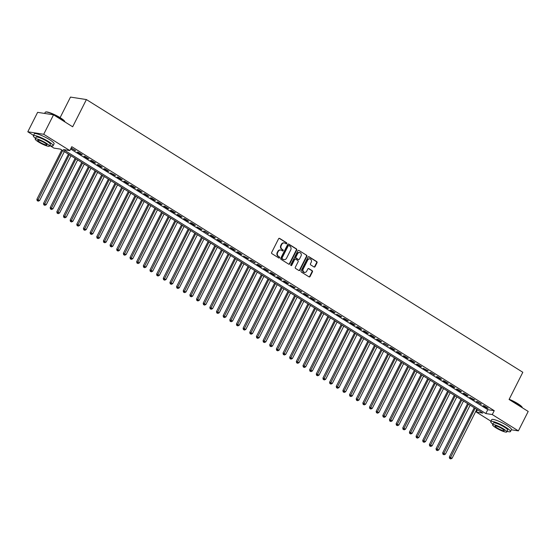 <?xml version="1.0" encoding="UTF-8"?>
<svg xmlns="http://www.w3.org/2000/svg" width="556" height="556" viewBox="0 0 556 556"><rect width="100%" height="100%" fill="white"/><g stroke="black" fill="none" stroke-linecap="round" stroke-linejoin="round"><path stroke-width="0.83" d="M286.757 243.556A0.605 0.528 98.9 0 0 286.569 242.736L279.633 238.399A0.869 0.758 98.9 0 0 278.591 238.753L271.655 252.493A0.869 0.758 98.9 0 0 271.919 253.661L278.862 257.998A0.605 0.528 98.9 0 0 279.397 256.928L278.5 256.372A2.78 2.419 98.9 0 1 277.646 252.619L278.222 251.479A2.78 2.419 98.9 0 1 280.738 250.04A2.78 2.419 98.9 0 1 281.544 250.339L282.441 250.902A0.605 0.528 98.9 0 0 282.983 249.832L282.087 249.269A2.78 2.419 98.9 0 1 281.232 245.523L281.809 244.376A2.78 2.419 98.9 0 1 284.325 242.937A2.78 2.419 98.9 0 1 285.131 243.243L286.027 243.799A0.605 0.528 98.9 0 0 286.757 243.556M285.999 243.778A0.605 0.528 98.9 0 0 286.138 242.666L279.202 238.329A0.869 0.758 98.9 0 0 279.161 238.309M278.827 257.977A0.605 0.528 98.9 0 0 278.966 256.865L278.5 256.372M282.413 250.881A0.605 0.528 98.9 0 0 282.552 249.762L282.087 249.269M314.036 266.977A0.869 0.758 98.9 0 0 315.078 266.623L317.024 262.766A0.869 0.758 98.9 0 0 316.753 261.598L309.046 256.782A0.869 0.758 98.9 0 0 308.01 257.136L301.074 270.876A0.869 0.758 98.9 0 0 301.338 272.044L309.046 276.86A0.869 0.758 98.9 0 0 310.081 276.506L312.437 271.849A0.869 0.758 98.9 0 0 312.166 270.675L308.872 268.618A0.869 0.758 98.9 0 0 307.829 268.972L306.662 271.279A2.321 2.022 98.9 0 1 303.173 269.097L307.739 260.055A2.321 2.022 98.9 0 1 311.235 262.237L310.47 263.746A0.869 0.758 98.9 0 0 310.741 264.913L314.036 266.977M33.562 135.386L27.8 131.786L37.62 112.347L53.536 114.828L72.662 126.782L86.409 99.566L522.821 372.27L509.074 399.486L528.2 411.44L518.38 430.879L511.353 429.781M53.536 114.828L43.715 134.267L69.834 150.586L63.377 149.578L485.812 413.553L492.268 414.561L518.38 430.879M70.633 149.001L487.779 409.668L494.235 410.675L71.793 146.701L69.834 150.586M494.235 410.675L492.268 414.561M296.716 250.075A0.869 0.758 98.9 0 0 296.445 248.907L288.738 244.091A0.869 0.758 98.9 0 0 287.702 244.445L280.759 258.186A0.869 0.758 98.9 0 0 281.03 259.353L288.738 264.169A0.869 0.758 98.9 0 0 289.773 263.815L296.716 250.075L296.285 250.012A0.869 0.758 98.9 0 0 296.014 248.838L288.314 244.021A0.869 0.758 98.9 0 0 288.265 244.001M298.892 250.436L306.599 255.253A0.869 0.758 98.9 0 1 306.87 256.42L299.927 270.16A0.869 0.758 98.9 0 1 298.892 270.515L295.59 268.458A0.869 0.758 98.9 0 1 295.326 267.283L298.141 261.709A0.869 0.758 98.9 0 0 297.87 260.542L295.681 259.172A0.869 0.758 98.9 0 0 294.645 259.527L291.712 265.33A0.605 0.528 98.9 0 1 290.802 264.76L297.856 250.791A0.869 0.758 98.9 0 1 298.892 250.436L306.599 255.253M71.036 148.195L75.658 150.579L71.14 148M82.316 154.735L78.32 152.24L77.242 152.073L81.239 154.568L82.316 154.735M88.967 158.891L84.971 156.396L83.9 156.229L87.89 158.724L88.967 158.891M95.618 163.047L91.629 160.552L90.552 160.385L94.541 162.88L95.618 163.047M102.269 167.203L98.28 164.708L97.203 164.541L101.192 167.036L102.269 167.203M108.92 171.359L104.931 168.864L103.854 168.697L107.85 171.192L108.92 171.359M115.579 175.515L110.512 172.853L114.501 175.349L115.579 175.515M122.23 179.678L118.233 177.183L117.163 177.016L121.152 179.512L122.23 179.678M128.881 183.834L124.891 181.339L123.814 181.173L127.804 183.668L128.881 183.834M135.532 187.991L131.543 185.495L130.465 185.329L134.455 187.824L135.532 187.991M142.183 192.147L138.194 189.652L137.117 189.485L141.113 191.98L142.183 192.147M148.841 196.303L144.845 193.808L143.775 193.641L147.764 196.136L148.841 196.303M155.492 200.459L151.496 197.964L150.426 197.797L154.415 200.292L155.492 200.459M162.143 204.622L158.154 202.127L157.077 201.953L161.066 204.448L162.143 204.622M168.795 208.778L164.805 206.283L163.728 206.116L167.717 208.611L168.795 208.778M175.446 212.934L171.456 210.439L170.379 210.272L174.375 212.767L175.446 212.934M182.104 217.09L178.108 214.595L177.037 214.428L181.027 216.923L182.104 217.09M188.755 221.246L184.766 218.751L183.689 218.584L187.678 221.079L188.755 221.246M195.406 225.402L191.417 222.907L190.34 222.741L194.329 225.236L195.406 225.402M202.057 229.558L196.991 226.897L200.98 229.392L202.057 229.558M208.708 233.722L204.719 231.226L203.642 231.06L208.708 233.722M215.367 237.878L211.37 235.383L210.3 235.216L214.289 237.711L215.367 237.878M222.018 242.034L218.028 239.539L216.951 239.372L220.94 241.867L222.018 242.034M228.669 246.19L224.68 243.695L223.602 243.528L227.592 246.023L228.669 246.19M235.32 250.346L231.331 247.851L230.254 247.684L234.25 250.179L235.32 250.346M241.971 254.502L237.982 252.007L236.905 251.84L240.901 254.335L241.971 254.502M248.629 258.658L243.563 255.996L247.552 258.491L248.629 258.658M255.28 262.821L251.291 260.326L250.214 260.159L255.28 262.821M261.932 266.977L257.942 264.482L256.865 264.315L260.854 266.81L261.932 266.977M268.583 271.133L264.593 268.638L263.516 268.472L267.512 270.967L268.583 271.133M275.241 275.289L271.245 272.794L270.167 272.628L274.164 275.123L275.241 275.289M281.892 279.446L277.896 276.951L276.825 276.784L280.815 279.279L281.892 279.446M288.543 283.602L284.554 281.107L283.477 280.94L287.466 283.435L288.543 283.602M295.194 287.758L290.128 285.096L294.117 287.591L295.194 287.758M301.845 291.921L297.856 289.426L296.779 289.259L301.845 291.921M308.504 296.077L304.507 293.582L303.43 293.415L307.426 295.91L308.504 296.077M315.155 300.233L311.158 297.738L310.088 297.571L314.077 300.066L315.155 300.233M321.806 304.389L317.817 301.894L316.739 301.727L320.729 304.222L321.806 304.389M328.457 308.545L324.468 306.05L323.39 305.883L327.38 308.378L328.457 308.545M335.108 312.701L331.119 310.206L330.042 310.039L334.038 312.535L335.108 312.701M341.766 316.857L336.693 314.196L340.689 316.691L341.766 316.857M348.417 321.02L344.421 318.525L343.351 318.359L347.34 320.854L348.417 321.02M355.069 325.177L351.079 322.682L350.002 322.515L353.991 325.01L355.069 325.177M361.72 329.333L357.73 326.838L356.653 326.671L360.642 329.166L361.72 329.333M368.371 333.489L364.382 330.994L363.304 330.827L367.301 333.322L368.371 333.489M375.029 337.645L371.033 335.15L369.962 334.983L373.952 337.478L375.029 337.645M381.68 341.801L377.684 339.306L376.614 339.139L380.603 341.634L381.68 341.801M388.331 345.964L384.342 343.469L383.265 343.302L388.331 345.964M394.982 350.12L390.993 347.625L389.916 347.458L393.905 349.953L394.982 350.12M401.634 354.276L397.644 351.781L396.567 351.614L400.563 354.109L401.634 354.276M408.292 358.432L404.295 355.937L403.225 355.77L407.214 358.266L408.292 358.432M414.943 362.588L410.953 360.093L409.876 359.927L413.866 362.422L414.943 362.588M421.594 366.745L417.605 364.25L416.527 364.083L420.517 366.578L421.594 366.745M428.245 370.901L423.179 368.239L427.168 370.734L428.245 370.901M434.896 375.064L430.907 372.569L429.83 372.402L434.896 375.064M441.554 379.22L437.558 376.725L436.488 376.558L440.477 379.053L441.554 379.22M448.205 383.376L444.216 380.881L443.139 380.714L447.128 383.209L448.205 383.376M454.857 387.532L450.867 385.037L449.79 384.87L453.779 387.365L454.857 387.532M461.508 391.688L457.518 389.193L456.441 389.026L460.437 391.521L461.508 391.688M468.159 395.844L464.17 393.349L463.092 393.182L467.089 395.677L468.159 395.844M474.817 400L469.75 397.338L473.74 399.833L474.817 400M481.468 404.163L477.479 401.668L476.402 401.502L481.468 404.163M483.053 405.658L487.042 408.153L488.119 408.319L484.13 405.824L483.053 405.658M86.409 99.566L70.494 97.085L60.104 117.65M27.8 131.786L43.715 134.267M490.927 421.191L476.353 412.079L482.803 413.087L60.368 149.112L53.911 148.104L49.838 145.554M477.514 409.779L476.353 412.079M487.779 409.668L485.812 413.553M74.587 150.405L74.775 150.023M81.239 154.568L81.433 154.179M87.89 158.724L88.084 158.342M94.541 162.88L94.735 162.498M101.192 167.036L101.387 166.654M107.85 171.192L108.038 170.81M114.501 175.349L114.696 174.966M121.152 179.512L121.347 179.122M127.804 183.668L127.998 183.278M134.455 187.824L134.649 187.441M141.113 191.98L141.307 191.598M147.764 196.136L147.959 195.754M154.415 200.292L154.61 199.91M161.066 204.448L161.261 204.066M167.717 208.611L167.912 208.222M174.375 212.767L174.57 212.385M181.027 216.923L181.221 216.541M187.678 221.079L187.872 220.697M194.329 225.236L194.524 224.853M200.98 229.392L201.175 229.009M207.638 233.548L207.833 233.166M214.289 237.711L214.484 237.322M220.94 241.867L221.135 241.485M227.592 246.023L227.786 245.641M234.25 250.179L234.437 249.797M240.901 254.335L241.095 253.953M247.552 258.491L247.747 258.109M254.203 262.647L254.398 262.265M260.854 266.81L261.049 266.421M267.512 270.967L267.7 270.584M274.164 275.123L274.358 274.74M280.815 279.279L281.009 278.897M287.466 283.435L287.66 283.053M294.117 287.591L294.312 287.209M300.775 291.747L300.963 291.365M307.426 295.91L307.621 295.521M314.077 300.066L314.272 299.684M320.729 304.222L320.923 303.84M327.38 308.378L327.574 307.996M334.038 312.535L334.225 312.152M340.689 316.691L340.884 316.308M347.34 320.854L347.535 320.464M353.991 325.01L354.186 324.621M360.642 329.166L360.837 328.784M367.301 333.322L367.488 332.94M373.952 337.478L374.146 337.096M380.603 341.634L380.797 341.252M387.254 345.79L387.449 345.408M393.905 349.953L394.1 349.564M400.563 354.109L400.758 353.727M407.214 358.266L407.409 357.883M413.866 362.422L414.06 362.039M420.517 366.578L420.711 366.195M427.168 370.734L427.362 370.352M433.826 374.89L434.021 374.508M440.477 379.053L440.672 378.664M447.128 383.209L447.323 382.827M453.779 387.365L453.974 386.983M460.437 391.521L460.625 391.139M467.089 395.677L467.283 395.295M473.74 399.833L473.934 399.451M480.391 403.99L480.586 403.607M487.042 408.153L487.237 407.763M284.109 242.916A2.78 2.419 98.9 0 0 283.894 242.875A2.78 2.419 98.9 0 0 281.378 244.313L281.809 244.376M281.656 249.206A2.78 2.419 98.9 0 1 280.801 245.453L281.378 244.313M280.523 250.012A2.78 2.419 98.9 0 0 280.307 249.971A2.78 2.419 98.9 0 0 277.791 251.409L278.222 251.479M278.07 256.302A2.78 2.419 98.9 0 1 277.215 252.556L277.791 251.409M288.779 264.197A0.869 0.758 98.9 0 0 289.342 263.746L296.285 250.012M288.918 245.606A0.605 0.528 98.9 0 0 288.196 245.856L282.1 257.914A0.605 0.528 98.9 0 0 282.288 258.735L283.233 259.325A2.78 2.419 98.9 0 0 284.04 259.631A2.78 2.419 98.9 0 0 286.555 258.192L290.725 249.95A2.78 2.419 98.9 0 0 289.864 246.197L288.918 245.606M288.488 245.543A0.605 0.528 98.9 0 0 287.765 245.787L288.196 245.856M283.824 259.582A2.78 2.419 98.9 0 1 283.609 259.562A2.78 2.419 98.9 0 1 282.802 259.263L281.857 258.665A0.605 0.528 98.9 0 1 281.67 257.845L287.765 245.787M298.933 270.543A0.869 0.758 98.9 0 0 299.496 270.091L306.439 256.358A0.869 0.758 98.9 0 0 306.168 255.183M295.208 259.082A0.869 0.758 98.9 0 0 294.214 259.464L291.288 265.261L291.712 265.33M301.06 255.927A2.321 2.022 98.9 0 0 297.564 253.744L295.959 256.935A0.869 0.758 98.9 0 0 296.223 258.102L298.412 259.471A0.869 0.758 98.9 0 0 299.448 259.117L301.06 255.927M299.455 252.521A2.321 2.022 98.9 0 0 297.133 253.682L297.564 253.744M298.454 259.499A0.869 0.758 98.9 0 1 297.981 259.402L295.792 258.04A0.869 0.758 98.9 0 1 295.528 256.865L297.133 253.682M309.629 258.832A2.321 2.022 98.9 0 0 307.308 259.986L307.739 260.055M304.347 272.44A2.321 2.022 98.9 0 1 302.742 269.034L307.308 259.986M309.087 276.888A0.869 0.758 98.9 0 0 309.65 276.436L312.006 271.78A0.869 0.758 98.9 0 0 311.735 270.612L308.441 268.548A0.869 0.758 98.9 0 0 308.399 268.527M314.077 266.998A0.869 0.758 98.9 0 0 314.647 266.553L316.593 262.696A0.869 0.758 98.9 0 0 316.322 261.529L308.622 256.712A0.869 0.758 98.9 0 0 308.573 256.691M61.785 150.002L36.877 199.319L39.615 200.528L64.336 151.586M62.668 150.551L37.613 200.758L37.189 200.695L38.281 201.175L37.613 200.758M39.615 200.528L38.281 201.175M37.189 200.695L36.877 199.319M45.522 112.076L45.87 111.971A10.786 1.849 26.8 0 1 60.458 117.865A10.786 1.849 26.8 0 1 64.837 121.549L64.955 121.896A11.05 1.897 -153.2 0 0 60.472 118.122A11.05 1.897 -153.2 0 0 45.522 112.076A11.05 1.897 -153.2 0 0 45.224 112.298L44.647 113.445M49.741 145.526A11.05 1.897 -153.2 0 0 53.098 145.748A11.05 1.897 -153.2 0 0 48.608 141.606A11.05 1.897 -153.2 0 0 33.36 135.782A11.05 1.897 -153.2 0 0 35.535 138.354M53.098 145.748L54.078 143.802A11.05 1.897 -153.2 0 0 49.588 139.66A11.05 1.897 -153.2 0 0 34.347 133.836L33.36 135.782M35.223 138.965L36.126 137.179A7.958 1.369 26.8 0 1 47.1 141.37A7.958 1.369 26.8 0 1 50.332 144.351L49.428 146.145A7.958 1.369 -153.2 0 0 46.197 143.156A7.958 1.369 -153.2 0 0 35.223 138.965A7.958 1.369 -153.2 0 0 38.454 141.947A7.958 1.369 -153.2 0 0 49.428 146.145M39.83 142.162A5.129 0.883 -153.2 0 0 46.906 144.866A5.129 0.883 -153.2 0 0 44.821 142.941A5.129 0.883 -153.2 0 0 37.745 140.237A5.129 0.883 -153.2 0 0 39.83 142.162M509.185 399.264A10.786 1.849 26.8 0 1 517.824 403.67A10.786 1.849 26.8 0 1 522.202 407.353L522.32 407.694A11.05 1.897 -153.2 0 0 517.838 403.92A11.05 1.897 -153.2 0 0 509.087 399.451M507.107 431.331A11.05 1.897 -153.2 0 0 510.464 431.553A11.05 1.897 -153.2 0 0 505.974 427.404A11.05 1.897 -153.2 0 0 490.726 421.58A11.05 1.897 -153.2 0 0 492.894 424.152M510.464 431.553L511.444 429.607A11.05 1.897 -153.2 0 0 506.954 425.458A11.05 1.897 -153.2 0 0 491.712 419.641L490.726 421.58M492.588 424.77L493.492 422.977A7.958 1.369 26.8 0 1 504.466 427.168A7.958 1.369 26.8 0 1 507.697 430.156L506.794 431.942A7.958 1.369 -153.2 0 0 503.562 428.961A7.958 1.369 -153.2 0 0 492.588 424.77A7.958 1.369 -153.2 0 0 495.82 427.752A7.958 1.369 -153.2 0 0 506.794 431.942M497.196 427.967A5.129 0.883 -153.2 0 0 504.271 430.671A5.129 0.883 -153.2 0 0 502.186 428.745A5.129 0.883 -153.2 0 0 495.111 426.042A5.129 0.883 -153.2 0 0 497.196 427.967M68.444 154.158L43.528 203.475L46.266 204.684L70.987 155.749M69.326 154.707L44.271 204.914L43.841 204.851L44.932 205.331L44.271 204.914M46.266 204.684L44.932 205.331M43.841 204.851L43.528 203.475M75.095 158.314L50.179 207.631L52.917 208.841L77.638 159.906M75.977 158.863L50.923 209.077L50.492 209.007L51.59 209.487L50.923 209.077M52.917 208.841L51.59 209.487M50.492 209.007L50.179 207.631M81.746 162.47L56.83 211.794L59.568 212.997L84.29 164.062M82.629 163.019L57.574 213.233L57.143 213.163L58.241 213.65L57.574 213.233M59.568 212.997L58.241 213.65M57.143 213.163L56.83 211.794M88.397 166.626L63.488 215.95L66.227 217.153L90.941 168.218M89.28 167.175L64.225 217.389L63.794 217.32L64.892 217.806L64.225 217.389M66.227 217.153L64.892 217.806M63.794 217.32L63.488 215.95M95.055 170.782L70.139 220.106L72.878 221.316L97.599 172.374M95.931 171.338L70.876 221.545L70.452 221.476L71.543 221.962L70.876 221.545M72.878 221.316L71.543 221.962M70.452 221.476L70.139 220.106M101.706 174.938L76.791 224.263L79.529 225.472L104.25 176.53M102.589 175.494L77.534 225.701L77.103 225.639L78.194 226.118L77.534 225.701M79.529 225.472L78.194 226.118M77.103 225.639L76.791 224.263M108.357 179.101L83.442 228.419L86.18 229.628L110.901 180.686M109.24 179.651L84.185 229.857L83.754 229.795L84.853 230.274L84.185 229.857M86.18 229.628L84.853 230.274M83.754 229.795L83.442 228.419M115.009 183.258L90.093 232.575L92.831 233.784L117.552 184.849M115.891 183.807L90.836 234.013L90.406 233.951L91.504 234.43L90.836 234.013M92.831 233.784L91.504 234.43M90.406 233.951L90.093 232.575M121.66 187.414L96.751 236.731L99.489 237.94L124.21 189.005M122.542 187.963L97.488 238.176L97.057 238.107L98.155 238.587L97.488 238.176M99.489 237.94L98.155 238.587M97.057 238.107L96.751 236.731M128.318 191.57L103.402 240.894L106.14 242.096L130.862 193.161M129.194 192.119L104.139 242.333L103.715 242.263L104.806 242.75L104.139 242.333M106.14 242.096L104.806 242.75M103.715 242.263L103.402 240.894M134.969 195.726L110.053 245.05L112.792 246.252L137.513 197.317M135.852 196.275L110.797 246.489L110.366 246.419L111.457 246.906L110.797 246.489M112.792 246.252L111.457 246.906M110.366 246.419L110.053 245.05M141.62 199.882L116.704 249.206L119.443 250.415L144.164 201.474M142.503 200.438L117.448 250.645L117.017 250.575L118.115 251.062L117.448 250.645M119.443 250.415L118.115 251.062M117.017 250.575L116.704 249.206M148.271 204.038L123.356 253.362L126.094 254.572L150.815 205.63M149.154 204.594L124.099 254.801L123.668 254.738L124.766 255.218L124.099 254.801M126.094 254.572L124.766 255.218M123.668 254.738L123.356 253.362M154.922 208.201L130.014 257.518L132.752 258.728L157.473 209.786M155.805 208.75L130.75 258.957L130.319 258.894L131.418 259.374L130.75 258.957M132.752 258.728L131.418 259.374M130.319 258.894L130.014 257.518M161.581 212.357L136.665 261.674L139.403 262.884L164.124 213.949M162.456 212.906L137.401 263.12L136.978 263.051L138.069 263.53L137.401 263.12M139.403 262.884L138.069 263.53M136.978 263.051L136.665 261.674M168.232 216.513L143.316 265.831L146.054 267.04L170.775 218.105M169.114 217.062L144.06 267.276L143.629 267.207L144.72 267.686L144.06 267.276M146.054 267.04L144.72 267.686M143.629 267.207L143.316 265.831M174.883 220.669L149.967 269.994L152.705 271.196L177.427 222.261M175.766 221.219L150.711 271.432L150.28 271.363L151.378 271.849L150.711 271.432M152.705 271.196L151.378 271.849M150.28 271.363L149.967 269.994M181.534 224.826L156.618 274.15L159.363 275.352L184.078 226.417M182.417 225.382L157.362 275.588L156.931 275.519L158.029 276.005L157.362 275.588M159.363 275.352L158.029 276.005M156.931 275.519L156.618 274.15M188.185 228.982L163.276 278.306L166.015 279.515L190.736 230.573M189.068 229.538L164.013 279.744L163.582 279.675L164.68 280.161L164.013 279.744M166.015 279.515L164.68 280.161M163.582 279.675L163.276 278.306M194.843 233.145L169.927 282.462L172.666 283.671L197.387 234.729M195.719 233.694L170.671 283.901L170.24 283.838L171.331 284.318L170.671 283.901M172.666 283.671L171.331 284.318M170.24 283.838L169.927 282.462M201.494 237.301L176.579 286.618L179.317 287.827L204.038 238.892M202.377 237.85L177.322 288.057L176.891 287.994L177.983 288.474L177.322 288.057M179.317 287.827L177.983 288.474M176.891 287.994L176.579 286.618M208.146 241.457L183.23 290.774L185.968 291.983L210.689 243.048M209.028 242.006L183.973 292.22L183.543 292.15L184.641 292.63L183.973 292.22M185.968 291.983L184.641 292.63M183.543 292.15L183.23 290.774M214.797 245.613L189.881 294.937L192.626 296.139L217.34 247.205M215.679 246.162L190.625 296.376L190.194 296.306L191.292 296.793L190.625 296.376M192.626 296.139L191.292 296.793M190.194 296.306L189.881 294.937M221.448 249.769L196.539 299.093L199.277 300.296L223.998 251.361M222.33 250.318L197.276 300.532L196.845 300.462L197.943 300.949L197.276 300.532M199.277 300.296L197.943 300.949M196.845 300.462L196.539 299.093M228.106 253.925L203.19 303.249L205.928 304.452L230.65 255.517M228.989 254.481L203.934 304.688L203.503 304.618L204.594 305.105L203.934 304.688M205.928 304.452L204.594 305.105M203.503 304.618L203.19 303.249M234.757 258.081L209.841 307.405L212.58 308.615L237.301 259.673M235.64 258.637L210.585 308.844L210.154 308.775L211.245 309.261L210.585 308.844M212.58 308.615L211.245 309.261M210.154 308.775L209.841 307.405M241.408 262.244L216.492 311.562L219.231 312.771L243.952 263.829M242.291 262.793L217.236 313L216.805 312.938L217.903 313.417L217.236 313M219.231 312.771L217.903 313.417M216.805 312.938L216.492 311.562M248.059 266.4L223.151 315.718L225.889 316.927L250.603 267.992M248.942 266.95L223.887 317.156L223.456 317.094L224.554 317.573L223.887 317.156M225.889 316.927L224.554 317.573M223.456 317.094L223.151 315.718M254.711 270.557L229.802 319.874L232.54 321.083L257.261 272.148M255.593 271.106L230.538 321.319L230.108 321.25L231.206 321.729L230.538 321.319M232.54 321.083L231.206 321.729M230.108 321.25L229.802 319.874M261.369 274.713L236.453 324.037L239.191 325.239L263.912 276.304M262.251 275.262L237.197 325.475L236.766 325.406L237.857 325.892L237.197 325.475M239.191 325.239L237.857 325.892M236.766 325.406L236.453 324.037M268.02 278.869L243.104 328.193L245.842 329.395L270.563 280.46M268.902 279.418L243.848 329.632L243.417 329.562L244.515 330.049L243.848 329.632M245.842 329.395L244.515 330.049M243.417 329.562L243.104 328.193M274.671 283.025L249.755 332.349L252.493 333.558L277.215 284.616M275.554 283.581L250.499 333.788L250.068 333.718L251.166 334.205L250.499 333.788M252.493 333.558L251.166 334.205M250.068 333.718L249.755 332.349M281.322 287.181L256.413 336.505L259.152 337.714L283.866 288.772M282.205 287.737L257.15 337.944L256.719 337.881L257.817 338.361L257.15 337.944M259.152 337.714L257.817 338.361M256.719 337.881L256.413 336.505M287.973 291.344L263.064 340.661L265.803 341.87L290.524 292.929M288.856 291.893L263.801 342.1L263.37 342.037L264.468 342.517L263.801 342.1M265.803 341.87L264.468 342.517M263.37 342.037L263.064 340.661M294.631 295.5L269.716 344.817L272.454 346.027L297.175 297.092M295.514 296.049L270.459 346.256L270.028 346.193L271.12 346.673L270.459 346.256M272.454 346.027L271.12 346.673M270.028 346.193L269.716 344.817M301.282 299.656L276.367 348.973L279.105 350.183L303.826 301.248M302.165 300.205L277.11 350.419L276.68 350.349L277.778 350.829L277.11 350.419M279.105 350.183L277.778 350.829M276.68 350.349L276.367 348.973M307.934 303.812L283.018 353.136L285.756 354.339L310.477 305.404M308.816 304.361L283.762 354.575L283.331 354.506L284.429 354.992L283.762 354.575M285.756 354.339L284.429 354.992M283.331 354.506L283.018 353.136M314.585 307.968L289.676 357.293L292.414 358.495L317.128 309.56M315.467 308.517L290.413 358.731L289.982 358.662L291.08 359.148L290.413 358.731M292.414 358.495L291.08 359.148M289.982 358.662L289.676 357.293M321.236 312.125L296.327 361.449L299.065 362.658L323.787 313.716M322.119 312.68L297.064 362.887L296.64 362.818L297.731 363.304L297.064 362.887M299.065 362.658L297.731 363.304M296.64 362.818L296.327 361.449M327.894 316.281L302.978 365.605L305.717 366.814L330.438 317.872M328.777 316.837L303.722 367.043L303.291 366.981L304.382 367.46L303.722 367.043M305.717 366.814L304.382 367.46M303.291 366.981L302.978 365.605M334.545 320.444L309.629 369.761L312.368 370.97L337.089 322.028M335.428 320.993L310.373 371.2L309.942 371.137L311.04 371.617L310.373 371.2M312.368 370.97L311.04 371.617M309.942 371.137L309.629 369.761M341.196 324.6L316.281 373.917L319.019 375.126L343.74 326.191M342.079 325.149L317.024 375.363L316.593 375.293L317.691 375.773L317.024 375.363M319.019 375.126L317.691 375.773M316.593 375.293L316.281 373.917M347.847 328.756L322.939 378.073L325.677 379.282L350.398 330.347M348.73 329.305L323.675 379.519L323.245 379.449L324.343 379.929L323.675 379.519M325.677 379.282L324.343 379.929M323.245 379.449L322.939 378.073M354.506 332.912L329.59 382.236L332.328 383.438L357.049 334.503M355.381 333.461L330.327 383.675L329.903 383.605L330.994 384.092L330.327 383.675M332.328 383.438L330.994 384.092M329.903 383.605L329.59 382.236M361.157 337.068L336.241 386.392L338.979 387.595L363.7 338.66M362.039 337.624L336.985 387.831L336.554 387.761L337.645 388.248L336.985 387.831M338.979 387.595L337.645 388.248M336.554 387.761L336.241 386.392M367.808 341.224L342.892 390.548L345.63 391.758L370.352 342.816M368.691 341.78L343.636 391.987L343.205 391.917L344.303 392.404L343.636 391.987M345.63 391.758L344.303 392.404M343.205 391.917L342.892 390.548M374.459 345.387L349.543 394.704L352.282 395.914L377.003 346.972M375.342 345.936L350.287 396.143L349.856 396.08L350.954 396.56L350.287 396.143M352.282 395.914L350.954 396.56M349.856 396.08L349.543 394.704M381.11 349.543L356.201 398.86L358.94 400.07L383.661 351.128M381.993 350.092L356.938 400.299L356.507 400.237L357.605 400.716L356.938 400.299M358.94 400.07L357.605 400.716M356.507 400.237L356.201 398.86M387.768 353.699L362.853 403.017L365.591 404.226L390.312 355.291M388.644 354.248L363.589 404.462L363.165 404.393L364.256 404.872L363.589 404.462M365.591 404.226L364.256 404.872M363.165 404.393L362.853 403.017M394.419 357.855L369.504 407.173L372.242 408.382L396.963 359.447M395.302 358.405L370.247 408.618L369.816 408.549L370.908 409.028L370.247 408.618M372.242 408.382L370.908 409.028M369.816 408.549L369.504 407.173M401.071 362.012L376.155 411.336L378.893 412.538L403.614 363.603M401.953 362.561L376.898 412.774L376.468 412.705L377.566 413.191L376.898 412.774M378.893 412.538L377.566 413.191M376.468 412.705L376.155 411.336M407.722 366.168L382.806 415.492L385.551 416.694L410.265 367.759M408.604 366.724L383.55 416.93L383.119 416.861L384.217 417.347L383.55 416.93M385.551 416.694L384.217 417.347M383.119 416.861L382.806 415.492M414.373 370.324L389.464 419.648L392.202 420.857L416.924 371.915M415.256 370.88L390.201 421.087L389.77 421.017L390.868 421.504L390.201 421.087M392.202 420.857L390.868 421.504M389.77 421.017L389.464 419.648M421.031 374.487L396.115 423.804L398.854 425.013L423.575 376.071M421.907 375.036L396.859 425.243L396.428 425.18L397.519 425.66L396.859 425.243M398.854 425.013L397.519 425.66M396.428 425.18L396.115 423.804M427.682 378.643L402.766 427.96L405.505 429.169L430.226 380.234M428.565 379.192L403.51 429.399L403.079 429.336L404.17 429.816L403.51 429.399M405.505 429.169L404.17 429.816M403.079 429.336L402.766 427.96M434.333 382.799L409.418 432.116L412.156 433.326L436.877 384.391M435.216 383.348L410.161 433.562L409.73 433.492L410.828 433.972L410.161 433.562M412.156 433.326L410.828 433.972M409.73 433.492L409.418 432.116M440.984 386.955L416.069 436.279L418.814 437.482L443.528 388.547M441.867 387.504L416.812 437.718L416.381 437.648L417.48 438.135L416.812 437.718M418.814 437.482L417.48 438.135M416.381 437.648L416.069 436.279M447.636 391.111L422.727 440.435L425.465 441.638L450.186 392.703M448.518 391.66L423.463 441.874L423.033 441.805L424.131 442.291L423.463 441.874M425.465 441.638L424.131 442.291M423.033 441.805L422.727 440.435M454.294 395.267L429.378 444.591L432.116 445.794L456.837 396.859M455.169 395.823L430.122 446.03L429.691 445.961L430.782 446.447L430.122 446.03M432.116 445.794L430.782 446.447M429.691 445.961L429.378 444.591M460.945 399.423L436.029 448.748L438.767 449.957L463.489 401.015M461.827 399.979L436.773 450.186L436.342 450.124L437.433 450.603L436.773 450.186M438.767 449.957L437.433 450.603M436.342 450.124L436.029 448.748M467.596 403.587L442.68 452.904L445.419 454.113L470.14 405.171M468.479 404.136L443.424 454.342L442.993 454.28L444.091 454.759L443.424 454.342M445.419 454.113L444.091 454.759M442.993 454.28L442.68 452.904M474.247 407.743L449.331 457.06L452.077 458.269L476.791 409.334M475.13 408.292L450.075 458.498L449.644 458.436L450.742 458.915L450.075 458.498M452.077 458.269L450.742 458.915M449.644 458.436L449.331 457.06M286.138 242.666L286.569 242.736M278.966 256.865L279.397 256.928M282.552 249.762L282.983 249.832M280.801 245.453L281.232 245.523M277.215 252.556L277.646 252.619M279.202 238.329L279.633 238.399M289.342 263.746L289.773 263.815M288.314 244.021L288.738 244.091M296.014 248.838L296.445 248.907M281.67 257.845L282.1 257.914M281.857 258.665L282.288 258.735M282.802 259.263L283.233 259.325M306.439 256.358L306.87 256.42M299.496 270.091L299.927 270.16M294.214 259.464L294.645 259.527M295.528 256.865L295.959 256.935M295.792 258.04L296.223 258.102M297.981 259.402L298.412 259.471M302.742 269.034L303.173 269.097M308.441 268.548L308.872 268.618M311.735 270.612L312.166 270.675M312.006 271.78L312.437 271.849M309.65 276.436L310.081 276.506M308.622 256.712L309.046 256.782M316.322 261.529L316.753 261.598M316.593 262.696L317.024 262.766M314.647 266.553L315.078 266.623M283.894 242.875L284.325 242.937M280.307 249.971L280.738 250.04M288.314 245.474L288.745 245.543M283.609 259.562L284.04 259.631M295 259.013L295.431 259.082M299.239 252.48L299.67 252.542M298.231 259.499L298.662 259.569M309.414 258.783L309.845 258.853M304.132 272.419L304.563 272.482"/></g></svg>
